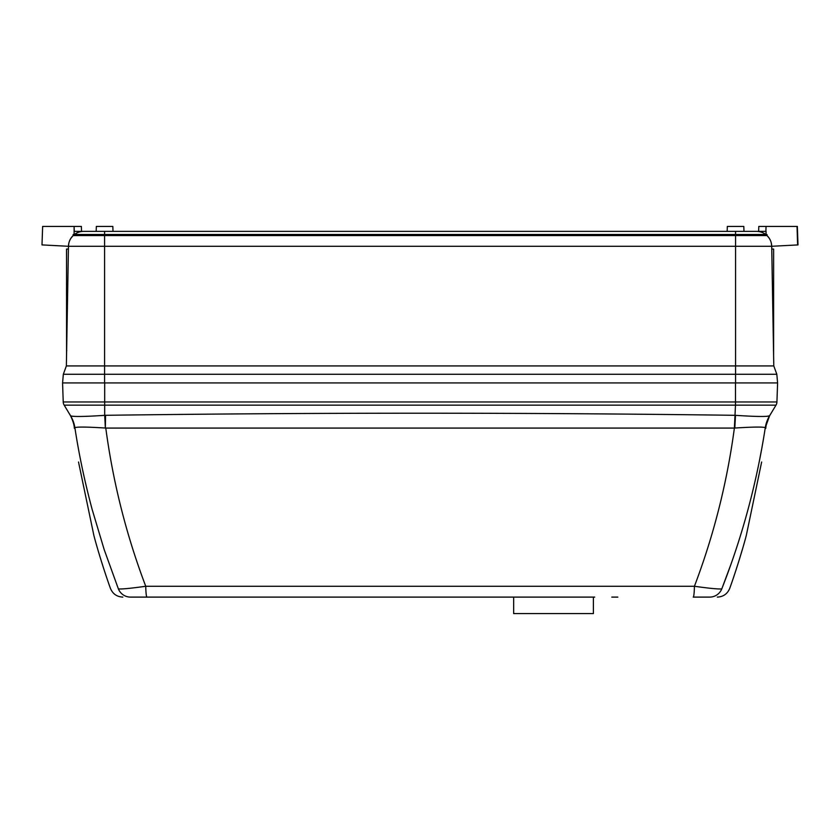 <?xml version="1.0" encoding="UTF-8"?>
<svg xmlns="http://www.w3.org/2000/svg" width="840" height="840" viewBox="0 0 840 840"><rect width="100%" height="100%" fill="white"/><g stroke="black" fill="none" stroke-linecap="round" stroke-linejoin="round"><path stroke-width="1.26" d="M593.397 597.103L593.397 613.578L513.66 613.578L513.66 597.103L512.337 597.103L594.71 597.103L513.66 597.103M122.84 597.103C116.876 596.799 112.749 593.901 110.439 588.399L109.505 585.784C105.966 575.936 98.28 552.384 93.88 535.49L78.519 462.011L93.88 535.49M497.511 597.103L461.265 597.103L497.511 597.103M392.018 597.103L316.355 597.103L392.018 597.103M761.639 462.011L746.288 535.49C741.92 552.29 734.045 576.398 730.663 585.784C734.297 575.642 741.867 552.405 746.288 535.49L761.639 462.011M731.042 564.071L721.791 588.882C742.224 536.844 756.725 483.116 765.282 427.707A32.949 32.939 31 0 1 769.598 415.779L775.992 405.143A6.594 6.594 0 0 0 776.927 401.971L777.599 382.935L735.577 382.935L735.577 374.252L776.822 374.252L777.588 382.935L62.57 382.935L63.231 401.971A6.594 6.594 0 0 0 64.176 405.143L70.57 415.79C69.531 414.057 69.531 414.057 70.56 415.779C69.531 414.057 69.531 414.057 70.56 415.779A32.949 32.939 -31 0 1 74.886 427.707L74.886 427.707A32.949 32.928 149 0 0 70.57 415.79L64.176 405.143L104.685 405.143L104.685 401.971L735.483 401.971L735.483 382.935M732.952 579.18L735.976 570.098M736.102 569.72L738.024 563.724M738.549 562.065L742.413 549.255M762.048 447.069L759.182 462.011M701.631 587.255L694.418 586.268C709.579 588.389 718.704 589.26 721.791 588.882C732.375 588.242 732.375 588.242 721.791 588.882L720.689 588.987M776.927 401.971L735.483 401.971L735.483 405.143L775.992 405.143L769.598 415.779C770.637 414.057 770.637 414.057 769.598 415.779C770.637 414.057 770.637 414.057 769.598 415.779L765.282 427.697C763.486 426.762 753.333 426.878 734.822 428.032L734.38 428.075C727.094 482.559 713.779 535.29 694.418 586.268A13.178 1.218 90 0 1 693.221 597.103L709.663 597.103A13.178 13.083 90 0 0 721.791 588.882M720.615 588.987L719.849 588.987M717.213 588.882L716.562 588.84M710.294 588.273L709.054 588.147M734.822 428.032L735.483 415.338C755.8 416.671 767.172 416.829 769.598 415.79L766.815 416.336M759.245 416.451L758.341 416.43M694.418 586.268L145.74 586.268C126.378 535.269 113.064 482.538 105.788 428.075L734.38 428.075L735.483 405.143L104.685 405.143L104.685 415.338C84.378 416.682 73.007 416.829 70.57 415.79M270.911 597.103L130.494 597.103A13.178 13.083 -90 0 1 118.377 588.882C107.783 588.242 107.783 588.242 118.377 588.882C121.485 589.26 130.609 588.389 145.74 586.268L145.73 586.268C145.908 592.956 146.307 596.568 146.937 597.103L594.71 597.103M130.494 597.103C120.278 597.103 120.278 597.103 130.494 597.103M118.377 588.882L104.171 549.581L92.18 509.544C84.704 481.688 78.939 454.409 74.886 427.707C76.724 426.762 86.877 426.878 105.347 428.032L105.567 415.306C315.242 412.514 524.916 412.514 734.601 415.306M71.904 416.199L73.017 416.315M76.65 416.451L78.508 416.462M85.428 416.356L86.636 416.325M101.136 415.601L104.685 415.338A32.949 0.851 -92.5 0 1 105.347 428.032M138.537 587.255L135.839 587.591M129.791 588.284L127.386 588.525M122.861 588.882L121.065 588.976M611.783 597.103L617.841 597.103M472.679 597.103L475.377 597.103M758.635 231.368L758.803 226.422L766.049 226.422L765.88 231.368L766.049 226.422L797.349 226.422L798 244.913L771.708 246.288L771.75 249.06L773.63 249.06L773.609 355.352M66.559 355.352L66.538 249.06L68.418 249.06L68.46 246.288L68.271 257.334M797.349 226.422L798 244.913L794.062 245.123L798 244.913M59.283 245.816L42 244.902L42.641 226.422L74.109 226.422L74.109 234.497M83.38 231.368L74.288 231.368L74.109 226.422L81.364 226.422L81.533 231.368M743.988 231.368L667.643 231.368L727.167 231.368L727.335 226.422L743.81 226.422L743.988 231.368L756.514 231.368L735.577 231.368L735.577 234.497L767.025 234.497L767.025 235.589L735.577 235.589L735.577 246.288L771.708 246.288L773.787 365.925L776.822 374.252L773.787 365.925L735.577 365.925L735.577 246.288L104.591 246.288L104.591 365.925L735.577 365.925L735.577 374.252L104.591 374.252L104.591 382.935L62.58 382.935L63.336 374.252L104.591 374.252L104.591 365.925L66.371 365.925L63.336 374.252L66.371 365.925L68.46 246.288L42 244.902L68.46 246.288L68.806 243.316M172.526 231.368L667.643 231.368M96.348 226.422L112.833 226.422L113.001 231.368L96.18 231.368L96.348 226.422M771.351 243.306L771.708 246.288A15.194 15.194 0 0 0 767.025 235.589L768.968 237.857M771.708 246.288L770.731 246.341M68.345 246.288L104.591 246.288L104.591 235.589L73.143 235.589A15.194 15.194 0 0 0 68.46 246.288A15.194 15.194 0 0 1 73.143 235.589L73.143 234.497L73.143 235.589L71.19 237.867M73.143 234.497L104.591 234.497L104.591 235.589L735.577 235.589L735.577 234.497L74.414 234.497A15.194 15.194 0 0 1 83.654 231.368L96.18 231.368M767.025 235.589L767.025 234.497L767.025 235.589M766.049 234.497L766.049 231.368L756.788 231.368M104.591 234.497L104.591 231.368L83.654 231.368A15.194 15.194 0 0 0 74.414 234.497M104.591 231.368L735.577 231.368M765.755 234.497A15.194 15.194 0 0 0 756.514 231.368M104.685 382.935L104.685 401.971L63.231 401.971A6.594 6.594 0 0 0 64.176 405.143M104.685 415.338L105.567 415.306M797.034 226.422L797.622 244.934M730.663 585.784L729.729 588.399C727.419 593.901 723.282 596.799 717.328 597.103M765.818 428.274C765.965 421.512 771.76 411.863 770.375 414.488L770.375 414.488M74.34 428.274C74.204 421.565 68.492 411.999 69.794 414.488L69.794 414.488M773.43 350.459L773.535 351.236M66.738 350.459L66.633 351.236"/></g></svg>
